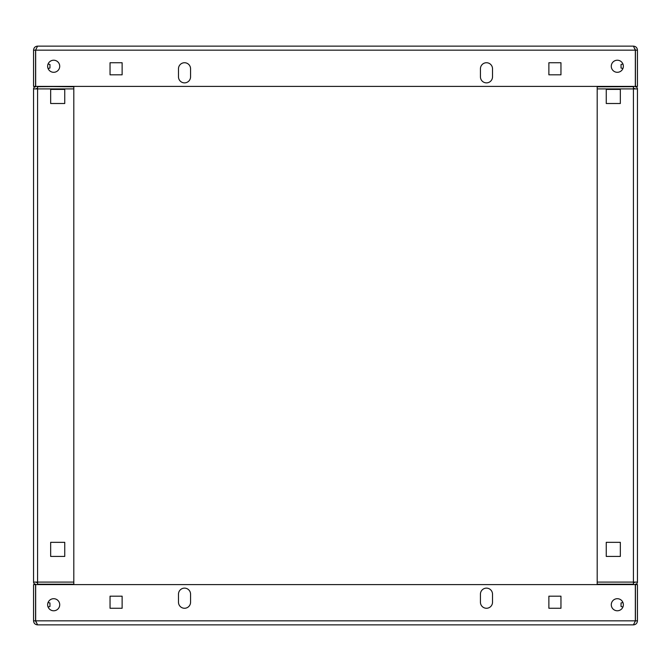 <?xml version="1.0" encoding="UTF-8"?>
<svg xmlns="http://www.w3.org/2000/svg" width="671" height="671" viewBox="0 0 671 671"><rect width="100%" height="100%" fill="white"/><g stroke="black" fill="none" stroke-linecap="round" stroke-linejoin="round"><path stroke-width="1.01" d="M53.68 72.3A6.039 6.039 0 0 1 47.641 66.261A6.039 6.039 0 0 1 53.68 60.222A6.039 6.039 0 0 1 59.719 66.261A6.039 6.039 0 0 1 53.68 72.3M617.32 72.3A6.039 6.039 0 0 1 611.281 66.261A6.039 6.039 0 0 1 617.32 60.222A6.039 6.039 0 0 1 623.359 66.261A6.039 6.039 0 0 1 617.32 72.3M184.525 62.738A6.039 6.039 0 0 1 190.564 68.778A6.039 6.039 0 0 0 184.525 62.738A6.039 6.039 0 0 0 178.486 68.778A6.039 6.039 0 0 1 184.525 62.738M486.475 62.738A6.039 6.039 0 0 1 492.514 68.778A6.039 6.039 0 0 0 486.475 62.738A6.039 6.039 0 0 0 480.436 68.778A6.039 6.039 0 0 1 486.475 62.738M33.55 50.157L35.563 50.157L35.563 86.391L33.55 86.391L33.55 50.157C33.793 47.708 35.135 46.366 37.576 46.131L633.424 46.131C635.873 46.374 637.215 47.716 637.45 50.157L637.45 86.391L635.437 86.391L635.437 50.157L637.45 50.157M634.925 48.815L635.437 50.157M37.576 46.131L35.563 50.157M480.436 76.829A6.039 6.039 0 0 0 486.475 82.868A6.039 6.039 0 0 0 492.514 76.829A6.039 6.039 0 0 1 486.475 82.868A6.039 6.039 0 0 1 480.436 76.829L480.436 68.778M178.486 76.829A6.039 6.039 0 0 0 184.525 82.868A6.039 6.039 0 0 0 190.564 76.829A6.039 6.039 0 0 1 184.525 82.868A6.039 6.039 0 0 1 178.486 76.829L178.486 68.778M548.878 62.738L548.878 74.817L560.956 74.817L560.956 62.738L548.878 62.738L560.956 62.738L560.956 74.817L548.878 74.817L548.878 62.738M110.044 62.738L110.044 74.817L122.122 74.817L122.122 62.738L110.044 62.738L122.122 62.738L122.122 74.817L110.044 74.817L110.044 62.738M635.336 50.157L35.664 50.157L35.664 86.391L635.336 86.391L635.336 50.157L633.424 46.131M492.514 68.778L492.514 76.829M190.564 68.778L190.564 76.829M617.32 598.7A6.039 6.039 0 0 1 623.359 604.739A6.039 6.039 0 0 1 617.32 610.778A6.039 6.039 0 0 1 611.281 604.739A6.039 6.039 0 0 1 617.32 598.7M53.68 598.7A6.039 6.039 0 0 1 59.719 604.739A6.039 6.039 0 0 1 53.68 610.778A6.039 6.039 0 0 1 47.641 604.739A6.039 6.039 0 0 1 53.68 598.7M486.475 608.262A6.039 6.039 0 0 1 480.436 602.222A6.039 6.039 0 0 0 486.475 608.262A6.039 6.039 0 0 0 492.514 602.222A6.039 6.039 0 0 1 486.475 608.262M184.525 608.262A6.039 6.039 0 0 1 178.486 602.222A6.039 6.039 0 0 0 184.525 608.262A6.039 6.039 0 0 0 190.564 602.222A6.039 6.039 0 0 1 184.525 608.262M637.45 620.843L635.437 620.843L635.437 584.609L637.45 584.609L637.45 620.843C637.207 623.292 635.865 624.634 633.424 624.869L37.576 624.869C35.127 624.626 33.785 623.284 33.55 620.843L33.55 584.609L35.563 584.609L35.563 620.843L33.55 620.843M36.075 622.185L35.563 620.843M633.424 624.869L635.437 620.843M190.564 594.17A6.039 6.039 0 0 0 184.525 588.132A6.039 6.039 0 0 0 178.486 594.17A6.039 6.039 0 0 1 184.525 588.132A6.039 6.039 0 0 1 190.564 594.17L190.564 602.222M492.514 594.17A6.039 6.039 0 0 0 486.475 588.132A6.039 6.039 0 0 0 480.436 594.17A6.039 6.039 0 0 1 486.475 588.132A6.039 6.039 0 0 1 492.514 594.17L492.514 602.222M122.122 608.262L122.122 596.183L110.044 596.183L110.044 608.262L122.122 608.262L110.044 608.262L110.044 596.183L122.122 596.183L122.122 608.262M560.956 608.262L560.956 596.183L548.878 596.183L548.878 608.262L560.956 608.262L548.878 608.262L548.878 596.183L560.956 596.183L560.956 608.262M35.664 620.843L635.336 620.843L635.336 584.609L35.664 584.609L35.664 620.843L37.576 624.869M178.486 602.222L178.486 594.17M480.436 602.222L480.436 594.17M620.34 89.411L606.248 89.411L606.248 103.502L620.34 103.502L620.34 89.411L606.248 89.411L606.248 103.502L620.34 103.502L620.34 89.411M620.34 542.336L606.248 542.336L606.248 556.427L620.34 556.427L620.34 542.336L606.248 542.336L606.248 556.427L620.34 556.427L620.34 542.336M633.424 86.391L597.19 86.794L597.19 582.092L633.424 582.092L633.424 584.609M633.424 86.794L633.424 88.907L637.45 88.907L637.45 582.092L637.45 88.907A2.114 2.114 0 0 0 635.336 86.794L635.236 86.391M635.236 584.609L635.336 584.206A2.114 2.114 0 0 0 637.45 582.092L633.424 582.092L633.424 88.907L597.19 88.907M633.424 583.409A2.114 2.114 0 0 1 635.336 582.193L635.437 582.092M635.437 88.907L635.336 88.807A2.114 2.114 0 0 1 633.424 87.591M597.19 584.609L597.19 582.092M597.19 584.206L633.424 584.206M597.19 86.794L633.424 86.693M37.576 584.609L37.576 582.092L73.81 582.092L73.81 86.794L37.576 86.391M50.66 103.502L50.66 89.411L64.752 89.411L64.752 103.502L50.66 103.502L64.752 103.502L64.752 89.411L50.66 89.411L50.66 103.502M50.66 556.427L50.66 542.336L64.752 542.336L64.752 556.427L50.66 556.427L64.752 556.427L64.752 542.336L50.66 542.336L50.66 556.427M35.764 86.391L35.664 86.794A2.114 2.114 0 0 0 33.55 88.907L33.55 582.092L33.55 88.907L37.576 88.907L37.576 86.794M73.81 88.907L37.576 88.907L37.576 582.092L33.55 582.092A2.114 2.114 0 0 0 35.664 584.206L35.764 584.609M35.563 582.092L35.664 582.193A2.114 2.114 0 0 1 37.576 583.409M37.576 87.591A2.114 2.114 0 0 1 35.664 88.807L35.563 88.907M73.81 582.092L73.81 584.609M37.576 584.206L73.81 584.206M37.576 86.693L73.81 86.391M48.077 63.997L49.956 64.5L49.956 68.023L48.077 68.526M48.077 602.474L49.956 602.977L49.956 606.5L48.077 607.003M621.044 602.977L622.923 602.474L621.044 602.977L621.044 606.5L622.923 607.003M622.923 68.526L621.044 68.023L621.044 64.5L622.923 63.997M597.19 584.307L633.424 584.307M37.576 584.307L73.81 584.307"/></g></svg>
